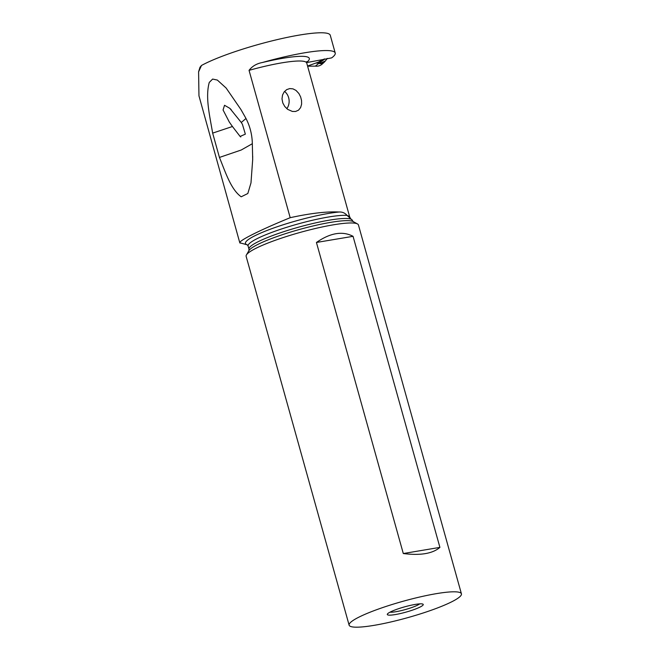 <?xml version="1.0" encoding="UTF-8"?>
<svg xmlns="http://www.w3.org/2000/svg" width="660" height="660" viewBox="0 0 660 660"><rect width="100%" height="100%" fill="white"/><g stroke="black" fill="none" stroke-linecap="round" stroke-linejoin="round"><path stroke-width="0.99" d="M327.302 58.402L325.405 60.934L320.991 62.956L319.349 62.824L324.646 59.202M324.439 58.913A4.661 3.952 60.8 0 1 324.076 59.152A4.661 3.952 60.8 0 1 323.037 59.524L306.636 62.584M307.568 66.033L319.217 61.867M316.767 63.079L319.349 62.824L318.475 62.271M320.991 62.956L318.747 63.368C320.479 63.814 321.882 63.723 322.954 63.088L324.241 62.213L322.303 63.987A11.657 9.875 -119.2 0 1 320.677 65.15A11.657 9.875 -119.2 0 1 315.364 66.14L318.747 63.368L317.311 62.947A9.331 3.481 71 0 0 317.204 62.898M315.364 66.14L307.609 66.19L315.364 66.14A11.657 9.875 -119.2 0 0 320.677 65.15A11.657 9.875 -119.2 0 0 323.301 62.906M318.747 63.22L319.349 62.824L318.45 62.287M318.524 62.849L318.029 62.502M324.497 59.326L323.804 59.293M323.656 59.383L331.551 57.907A84.208 12.301 164.4 0 0 332.483 57.255A71.47 10.444 164.4 0 0 335.222 53.014A71.47 10.444 164.4 0 0 262.366 62.518A61.421 8.976 -15.6 0 1 306.628 62.353M198.577 71.849L200.005 67.237L201.481 65.472A71.47 10.444 -15.6 0 1 204.138 64.069A71.47 10.444 -15.6 0 1 280.079 38.948A71.47 10.444 -15.6 0 1 330.256 35.244L335.222 53.014M247.244 244.777L248.102 246.023A53.633 7.837 -15.6 0 1 256.781 238.813A53.633 7.837 -15.6 0 1 304.268 222.28A53.633 7.837 -15.6 0 1 347.077 215.416C344.965 212.949 342.284 211.819 339.05 212.017C326.799 211.365 310.513 213.262 290.194 217.693L249.051 70.348C252.26 66.181 256.699 63.575 262.366 62.518M347.077 215.416L352.258 220.209A53.633 7.837 164.4 0 0 314.275 223.187A53.633 7.837 164.4 0 0 257.664 241.948A53.633 7.837 164.4 0 0 248.985 249.166L248.894 250.676A54.722 7.994 -15.6 0 1 257.483 244.612A54.722 7.994 -15.6 0 1 311.834 226.264A54.722 7.994 -15.6 0 1 353.158 221.562L357.489 223.946A58.294 8.514 -15.6 0 1 358.446 224.986L461.422 593.818A58.294 8.514 164.4 0 0 420.494 596.838A58.294 8.514 164.4 0 0 358.553 617.331A58.294 8.514 164.4 0 0 349.123 625.168A58.294 8.514 164.4 0 0 390.052 622.149A58.294 8.514 164.4 0 0 451.993 601.664A58.294 8.514 164.4 0 0 461.422 593.818M201.481 65.472L198.602 71.857L198.957 95.832L239.794 242.789L247.343 244.843M287.686 109.37L284.765 106.507L282.785 102.91L282.001 98.893L282.521 95.065L284.179 91.864L286.704 89.62L289.757 88.58L292.974 88.861L296.01 90.42L298.889 93.514L300.613 96.871L301.546 100.485L301.612 104.148L300.63 107.563L298.51 110.179L295.581 111.474L292.405 111.457L287.686 109.37M240.133 243.119C238.598 242.344 242.492 239.588 251.823 234.845C261.451 229.96 274.238 224.243 290.194 217.693M209.269 82.426C205.128 97.292 209.814 116.094 212.652 133.122L219.442 157.435C225.456 172.136 230.868 189.478 241.197 196.795L247.822 193.52L250.982 182.902L252.697 159.431L252.277 141.883C251.806 133.138 249.546 125.029 245.487 117.571L240.908 109.502L226.141 88.044L217.338 80.066L212.627 79.068L209.269 82.426M352.374 220.696L352.258 220.209L352.374 220.696M349.123 625.168L246.139 256.336A58.294 8.514 -15.6 0 1 246.419 254.95A58.294 8.514 -15.6 0 1 255.577 248.49A58.294 8.514 -15.6 0 1 313.467 228.954A58.294 8.514 -15.6 0 1 357.489 223.946M390.324 612.001A18.653 2.722 -15.6 0 1 408.845 605.748A18.653 2.722 -15.6 0 1 422.936 604.147A18.653 2.722 -15.6 0 1 420.222 606.986A18.653 2.722 -15.6 0 1 399.135 613.825A18.653 2.722 -15.6 0 1 387.395 614.072A18.653 2.722 -15.6 0 1 390.324 612.001M403.293 553.534C420.453 555.687 432.655 553.641 439.906 547.387L403.293 553.534L316.437 242.467C330.313 232.848 342.515 230.802 353.059 236.321L439.906 547.387M353.059 236.321L316.437 242.467M419.727 603.867A16.327 2.384 -15.6 0 1 417.73 605.08A16.327 2.384 -15.6 0 1 402.947 610.195A16.327 2.384 -15.6 0 1 389.994 612.166M212.652 133.122L232.444 126.505L229.3 122.034L223.063 109.981L224.532 105.278L229.845 108.339L241.279 122.48L245.982 118.495M232.444 126.505L240.108 136.438L245.347 134.145L242.434 124.352L241.279 122.48M252.359 143.698L241.189 150.026L219.442 157.435M286.836 108.702A11.657 10.007 85.7 0 0 284.881 91.691A11.657 10.007 85.7 0 0 284.551 91.418M323.037 59.524L316.544 63.154M249.051 70.348A57.692 8.431 -15.6 0 1 306.718 62.997L349.767 217.198A57.692 8.431 164.4 0 0 347.127 215.589M339.05 212.017A55.498 8.11 164.4 0 0 254.43 235.983A55.498 8.11 164.4 0 0 247.31 244.827M324.076 59.152L319.201 61.875M325.405 60.934L324.241 62.213M306.784 61.586L306.718 62.997M248.102 246.023L248.985 249.166M350.518 218.345L349.767 217.198M352.308 220.341L353.158 221.562M248.894 250.676L246.419 254.95M231.181 109.61L229.804 108.372M240.9 109.511L242.071 111.499M252.697 156.197L252.673 159.431M240.76 136.966L240.133 136.405"/></g></svg>
